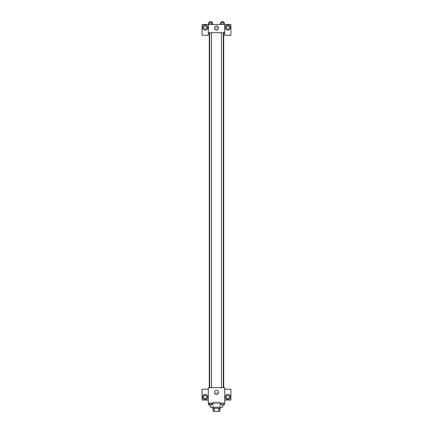 <?xml version="1.0" encoding="UTF-8"?>
<svg xmlns="http://www.w3.org/2000/svg" width="433" height="433" viewBox="0 0 433 433"><rect width="100%" height="100%" fill="white"/><g stroke="black" fill="none" stroke-linecap="round" stroke-linejoin="round"><path stroke-width="0.32" stroke-dasharray="2.17 1.62" d="M219.585 402.089L213.415 402.089L219.585 402.089L219.585 411.35L213.415 411.35L219.585 411.35M214.335 411.35L213.155 411.35L213.155 408.265L214.335 408.265L214.335 411.35L219.845 411.35M218.665 408.265L214.335 408.265L218.665 408.265L218.665 411.35M214.335 408.265L213.155 408.265M212.386 408.265L220.614 408.265M216.5 407.236L212.386 407.236L216.5 407.236M222.676 407.236L210.324 407.236M222.676 403.118L210.324 403.118L222.676 403.118L222.676 404.925M224.732 389.229L224.732 387.687L208.268 387.687L208.268 403.118L224.732 403.118L224.732 400.032L230.903 400.032L230.903 389.229L224.732 389.229L224.732 400.032M220.305 403.118L220.305 404.92L221.344 404.92L220.305 404.92L221.344 404.92L221.344 403.118L223.423 403.118L220.305 403.118L224.467 403.118L220.305 403.118L221.344 403.118L221.344 404.92L224.467 404.92L223.423 404.92L224.467 404.92L224.467 403.118L223.423 403.118L223.423 404.92L221.344 404.92L223.423 404.92L223.423 403.118L224.467 403.118L221.344 403.118L224.467 403.118M212.695 403.118L208.533 403.118L211.656 403.118L211.656 404.92L212.695 404.92L211.656 404.92L212.695 404.92L212.695 403.118L208.533 403.118L209.577 403.118L209.577 404.92L211.656 404.92L209.577 404.92L211.656 404.92L211.656 403.118L211.656 404.92M208.268 393.343L208.268 394.246L208.268 393.343M205.182 399.518A2.571 2.571 0 0 0 207.407 395.659A2.571 2.571 0 0 0 202.953 395.659A2.571 2.571 0 0 0 205.182 399.518M206.725 396.947A1.543 1.543 0 0 1 204.408 398.284A1.543 1.543 0 0 1 204.408 395.61A1.543 1.543 0 0 1 206.725 396.947M208.268 400.032L202.097 400.032L202.097 389.229L208.268 389.229M216.5 394.371A2.057 2.057 0 0 0 218.281 391.286A2.057 2.057 0 0 0 214.719 391.286A2.057 2.057 0 0 0 216.5 394.371M224.732 393.343L224.732 394.246L224.732 393.343M227.818 399.518A2.571 2.571 0 0 0 230.047 395.659A2.571 2.571 0 0 0 225.593 395.659A2.571 2.571 0 0 0 227.818 399.518M229.36 396.947A1.543 1.543 0 0 1 227.049 398.284A1.543 1.543 0 0 1 227.049 395.61A1.543 1.543 0 0 1 229.36 396.947M216.5 392.444A0.898 0.898 0 0 0 215.721 393.792A0.898 0.898 0 0 0 217.279 393.792A0.898 0.898 0 0 0 216.5 392.444A0.898 0.898 0 0 1 217.279 393.792A0.898 0.898 0 0 1 215.721 393.792A0.898 0.898 0 0 1 216.5 392.444M221.458 387.687L223.309 387.687L221.458 387.687L223.309 387.687L221.458 387.687L221.458 32.713L223.309 32.713L221.458 32.713M209.691 387.687L211.542 387.687L209.691 387.687L211.542 387.687L209.691 387.687L209.691 32.713L211.542 32.713L209.691 32.713L211.542 32.713L211.542 387.687M209.296 387.687L223.704 387.687L209.296 387.687M223.704 32.713L209.296 32.713L223.704 32.713M223.309 32.713L223.309 387.687M211.542 32.713L209.691 32.713M224.732 32.713L208.268 32.713L208.268 35.284L202.097 35.284L202.097 24.481L230.903 24.481L230.903 35.284L224.732 35.284L224.732 24.481M217.398 28.08A0.898 0.898 0 0 0 216.051 27.301A0.898 0.898 0 0 0 216.051 28.859A0.898 0.898 0 0 0 217.398 28.08A0.898 0.898 0 0 1 216.051 28.859A0.898 0.898 0 0 1 216.051 27.301A0.898 0.898 0 0 1 217.398 28.08M206.725 27.566A1.543 1.543 0 0 0 204.408 26.229A1.543 1.543 0 0 0 204.408 28.903A1.543 1.543 0 0 0 206.725 27.566M229.36 27.566A1.543 1.543 0 0 0 227.049 26.229A1.543 1.543 0 0 0 227.049 28.903A1.543 1.543 0 0 0 229.36 27.566M205.182 30.137A2.571 2.571 0 0 0 207.407 26.278A2.571 2.571 0 0 0 202.953 26.278A2.571 2.571 0 0 0 205.182 30.137M227.818 30.137A2.571 2.571 0 0 0 230.047 26.278A2.571 2.571 0 0 0 225.593 26.278A2.571 2.571 0 0 0 227.818 30.137M208.268 24.481L208.268 32.713M212.695 24.481L208.533 24.481L212.695 24.481L208.533 24.481L212.695 24.481L212.695 22.678L211.656 22.678L212.695 22.678L211.656 22.678L211.656 24.481L208.533 24.481L211.656 24.481L211.656 22.678L209.577 22.678L211.656 22.678L211.656 24.481M220.305 24.481L224.467 24.481L220.305 24.481L224.467 24.481L220.305 24.481L224.467 24.481L220.305 24.481L220.305 22.678L224.467 22.678L223.423 22.678L223.423 24.481L223.423 22.678L221.344 22.678L221.344 24.481L221.344 22.678L220.305 22.678L224.467 22.678L224.467 24.481M214.443 28.08A2.057 2.057 0 0 0 217.528 29.861A2.057 2.057 0 0 0 217.528 26.299A2.057 2.057 0 0 0 214.443 28.08M224.732 28.08L224.732 27.182L224.732 28.08M208.268 28.08L208.268 27.182L208.268 28.08M208.787 28.08L208.787 27.182L208.787 28.08M223.309 22.678L221.458 22.678L223.309 22.678L221.458 22.678L223.309 22.678L223.309 21.65L221.458 21.65L223.309 21.65L221.458 21.65L221.458 22.678M208.533 24.481L208.533 22.678L209.577 22.678L209.577 24.481L208.533 24.481L209.577 24.481L209.577 22.678L208.533 22.678L211.656 22.678M211.542 22.678L209.691 22.678L211.542 22.678L209.691 22.678L211.542 22.678L211.542 21.65L209.691 21.65L211.542 21.65L209.691 21.65L209.691 22.678M223.423 22.678L223.423 24.481M221.344 22.678L221.344 24.481M209.577 22.678L209.577 24.481M223.309 404.92L221.458 404.92M208.533 403.118L209.577 403.118L208.533 403.118L208.533 404.92L209.577 404.92L208.533 404.92L209.577 404.92L209.577 403.118L211.656 403.118L208.533 403.118L211.656 403.118M211.542 404.92L209.691 404.92M223.423 403.118L223.423 404.92M221.344 403.118L221.344 404.92M209.577 403.118L209.577 404.92M213.415 411.35L213.415 402.089M210.324 403.118L210.324 404.925M208.268 28.979L208.787 28.979M208.268 27.182L208.787 27.182"/><path stroke-width="0.65" d="M218.665 408.265L218.665 411.35L213.155 411.35L213.155 408.265M218.665 411.35L219.845 411.35L219.845 408.265L219.845 411.35M220.614 407.236L220.614 408.265L212.386 408.265L212.386 407.236M214.335 408.265L214.335 411.35M210.324 404.925L210.324 407.236L222.676 407.236L222.676 404.925M224.732 403.118L208.268 403.118L208.268 387.687L224.732 387.687L224.732 403.118M205.182 399.518A2.571 2.571 0 0 1 202.953 395.659A2.571 2.571 0 0 1 207.407 395.659A2.571 2.571 0 0 1 205.182 399.518M208.268 400.032L202.097 400.032L202.097 389.229L208.268 389.229M203.64 396.947A1.543 1.543 0 0 1 205.182 395.399A1.543 1.543 0 0 1 206.725 396.947A1.543 1.543 0 0 1 205.182 398.49A1.543 1.543 0 0 1 203.64 396.947M216.5 394.371A2.057 2.057 0 0 1 214.719 391.286A2.057 2.057 0 0 1 218.281 391.286A2.057 2.057 0 0 1 216.5 394.371M227.818 399.518A2.571 2.571 0 0 1 225.593 395.659A2.571 2.571 0 0 1 230.047 395.659A2.571 2.571 0 0 1 227.818 399.518M224.732 400.032L230.903 400.032L230.903 389.229L224.732 389.229M226.275 396.947A1.543 1.543 0 0 1 227.818 395.399A1.543 1.543 0 0 1 229.36 396.947A1.543 1.543 0 0 1 227.818 398.49A1.543 1.543 0 0 1 226.275 396.947M223.704 32.713L223.704 387.687M221.458 387.687L221.458 32.713M211.542 32.713L211.542 387.687M224.732 32.713L224.732 35.284L230.903 35.284L230.903 24.481L224.732 24.481L224.732 32.713L208.268 32.713L208.268 35.284L202.097 35.284L202.097 24.481L208.268 24.481L208.268 32.713M206.725 27.566A1.543 1.543 0 0 1 205.182 29.108A1.543 1.543 0 0 1 203.64 27.566A1.543 1.543 0 0 1 205.182 26.023A1.543 1.543 0 0 1 206.725 27.566M205.182 30.137A2.571 2.571 0 0 1 202.953 26.278A2.571 2.571 0 0 1 207.407 26.278A2.571 2.571 0 0 1 205.182 30.137M229.36 27.566A1.543 1.543 0 0 1 227.049 28.903A1.543 1.543 0 0 1 227.049 26.229A1.543 1.543 0 0 1 229.36 27.566M227.818 30.137A2.571 2.571 0 0 1 225.593 26.278A2.571 2.571 0 0 1 230.047 26.278A2.571 2.571 0 0 1 227.818 30.137M224.732 24.481L208.268 24.481M214.443 28.08A2.057 2.057 0 0 1 217.528 26.299A2.057 2.057 0 0 1 217.528 29.861A2.057 2.057 0 0 1 214.443 28.08M224.467 24.481L224.467 22.678L220.305 22.678L220.305 24.481M223.423 22.678L223.423 24.481M221.344 22.678L221.344 24.481M221.458 22.678L221.458 21.65L223.309 21.65L223.309 22.678M212.695 24.481L212.695 22.678L208.533 22.678L208.533 24.481M211.656 22.678L211.656 24.481M209.577 22.678L209.577 24.481M209.691 22.678L209.691 21.65L211.542 21.65L211.542 22.678M224.467 403.118L224.467 404.92L220.305 404.92L220.305 403.118M223.423 403.118L223.423 404.92M221.344 403.118L221.344 404.92M223.309 404.92L221.458 404.92M212.695 403.118L212.695 404.92L208.533 404.92L208.533 403.118M211.656 403.118L211.656 404.92M209.577 403.118L209.577 404.92M211.542 404.92L209.691 404.92M209.296 32.713L209.296 387.687M223.309 387.687L223.309 32.713M209.691 32.713L209.691 387.687"/></g></svg>

